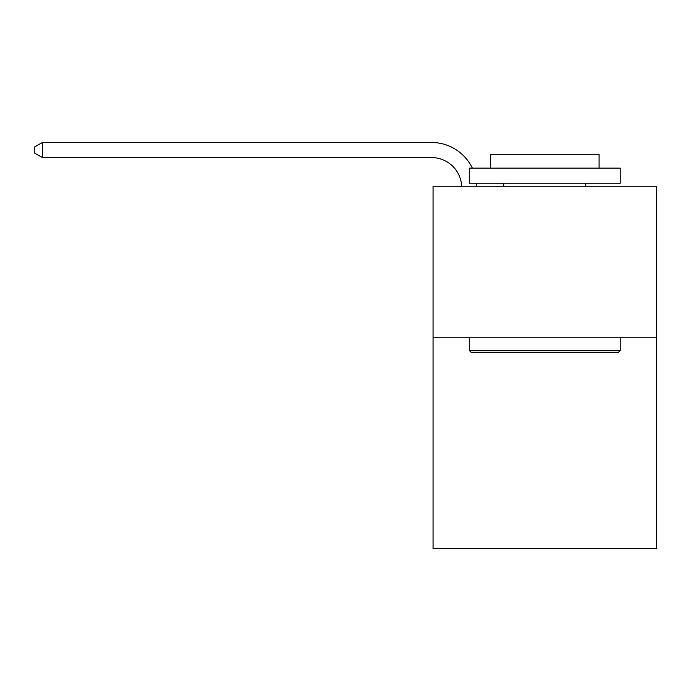 <?xml version="1.0" encoding="UTF-8"?>
<svg xmlns="http://www.w3.org/2000/svg" width="691" height="691" viewBox="0 0 691 691"><rect width="100%" height="100%" fill="white"/><g stroke="black" fill="none" stroke-linecap="round" stroke-linejoin="round"><path stroke-width="1.04" d="M656.45 337.199L656.45 548.524L433.05 548.524L433.05 186.25L656.45 186.25L656.45 337.199L433.05 337.199M471.089 352.289L469.275 350.484L620.224 350.484L618.41 352.289L471.089 352.289M620.224 168.138L620.224 183.236L469.275 183.236L469.275 168.138L620.224 168.138M490.411 168.138L490.411 154.248L599.088 154.248L599.088 168.138M620.224 337.199L620.224 350.484M469.275 337.199L469.275 350.484M585.804 183.236L585.804 186.25M503.696 183.236L503.696 186.25M461.692 186.25A30.188 30.188 -19.5 0 0 431.538 157.574L42.401 157.574L34.55 153.039L34.55 147.002L42.401 142.476L431.538 142.476A45.286 45.286 160.5 0 1 472.35 168.138M476.6 183.236A45.286 45.286 160.5 0 1 476.799 186.25M42.401 142.476L42.401 157.574"/></g></svg>
